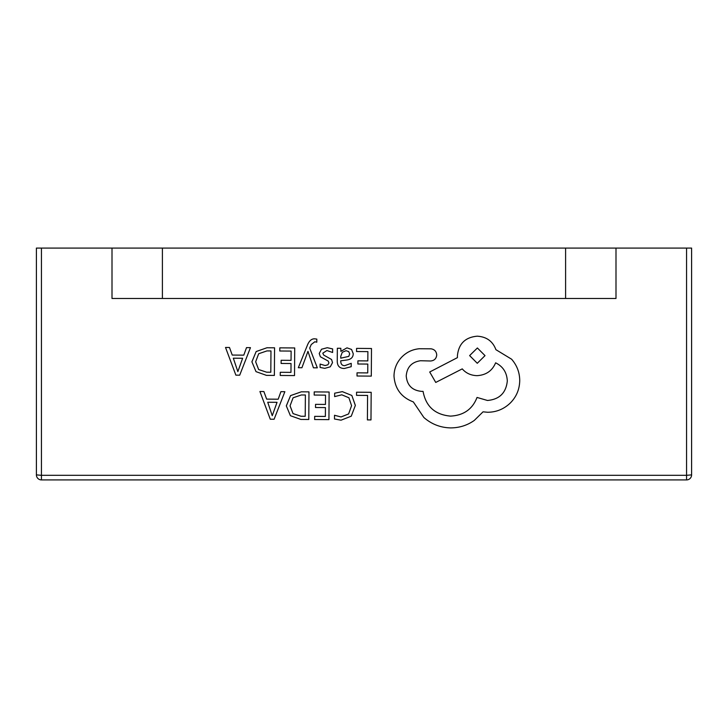 <?xml version="1.0" encoding="UTF-8"?>
<svg xmlns="http://www.w3.org/2000/svg" width="728" height="728" viewBox="0 0 728 728"><rect width="100%" height="100%" fill="white"/><g stroke="black" fill="none" stroke-linecap="round" stroke-linejoin="round"><path stroke-width="1.09" d="M565.601 298.48L615.997 298.48L615.997 248.084L565.601 248.084L565.601 298.48L112.003 298.48L112.003 248.084L41.441 248.084L41.441 475.32L36.4 474.884L36.4 248.084L41.441 248.084M565.601 248.084L162.399 248.084L162.399 298.48M162.399 248.084L112.003 248.084M507.307 380.981L507.307 380.971C506.069 392.92 499.454 399.417 487.46 400.473L477.031 397.452C472.481 409.209 463.636 415.424 450.486 416.116C434.989 414.705 425.853 406.452 423.068 391.382L421.485 391.373C412.13 390.417 407.043 385.276 406.224 375.948C406.979 367.112 411.748 362.044 420.52 360.733L430.576 360.997C434.288 360.66 436.345 358.649 436.727 354.955C436.427 351.442 434.534 349.394 431.058 348.812L419.428 348.73C412.357 349.367 406.361 352.27 401.428 357.439C396.596 362.744 394.121 368.941 394.003 376.048C394.894 388.761 401.337 397.379 413.331 401.911L423.869 417.499C431.567 424.197 440.486 427.664 450.596 427.9C459.368 427.864 467.276 425.37 474.31 420.411L483.037 411.83L487.569 412.257C496.314 412.221 503.885 409.136 510.31 402.994C516.398 396.851 519.537 389.407 519.728 380.671C519.692 372.545 516.98 365.392 511.602 359.204L495.905 349.668C492.774 341.268 486.568 336.773 477.268 336.181C465.274 337.246 458.658 343.743 457.421 355.683L457.411 357.639L429.711 371.99L435.744 382.437L462.253 368.878C465.965 373.191 470.88 375.448 476.995 375.657C486.031 375.129 492.237 370.861 495.613 362.826C502.975 366.448 506.879 372.499 507.307 380.981C506.069 392.911 499.454 399.408 487.46 400.464L477.031 397.442C472.481 409.2 463.636 415.415 450.486 416.107C434.989 414.696 425.853 406.442 423.068 391.373L421.485 391.364C412.13 390.408 407.043 385.267 406.224 375.939M436.727 354.909L436.727 354.955C436.427 351.451 434.534 349.404 431.058 348.821L419.428 348.739C412.357 349.376 406.361 352.279 401.428 357.448C396.596 362.753 394.121 368.95 394.003 376.058L394.003 376.048M519.728 380.444L519.728 380.671C519.692 372.554 516.98 365.401 511.602 359.213L495.905 349.677C492.774 341.277 486.568 336.782 477.268 336.19C465.274 337.255 458.658 343.752 457.421 355.692L457.411 357.648L429.711 371.99M316.816 339.102L314.578 338.811C311.539 338.784 309.163 340.877 307.462 345.072L298.316 367.713L301.92 367.731L307.962 351.324L313.44 367.813L317.326 367.84L309.7 348.102L311.247 344.526L314.824 341.778L316.789 342.187L316.816 339.102L314.578 338.802C311.539 338.775 309.163 340.868 307.462 345.063L298.316 367.713M323.678 355.055L322.804 353.171L326.918 350.541L332.614 352.489L332.641 348.912L327.272 347.711L321.494 349.24L319.237 353.49L320.375 356.766L328.191 361.07L328.938 362.908L327.873 364.819L325.125 365.529L320.111 364.073L320.083 367.44L324.77 368.35L330.266 366.821L332.523 362.626L331.559 359.486L323.678 355.064L322.804 353.198M332.523 362.571L331.559 359.496L323.678 355.064M328.938 362.908L327.873 364.828L325.125 365.538L320.111 364.073L320.083 367.44M353.226 353.644L351.551 349.44L346.983 347.848L340.895 351.333L340.822 348.275L337.346 348.248L337.255 360.952C337.228 365.947 339.594 368.459 344.362 368.486L351.196 366.703L351.214 363.336L344.708 365.665C342.033 365.647 340.713 364.027 340.731 360.815L346.61 360.041C350.987 359.468 353.198 357.339 353.226 353.653L353.226 353.581M353.226 353.653L351.551 349.449L346.983 347.857L340.804 351.324M263.873 391.546L259.923 391.518L270.279 419.219L274.11 419.246L284.866 391.7L280.908 391.664L278.196 399.199L266.648 399.117L263.873 391.546L259.923 391.518M308.972 391.873L301.346 391.81L290.554 395.604L286.304 405.869L290.417 415.706L300.873 419.437L308.781 419.492L308.972 391.873L301.346 391.819L290.554 395.613L286.304 405.996M329.12 392.019L314.214 391.901L314.187 395.049L325.516 395.14L325.452 404.422L315.543 404.349L315.515 407.516L325.434 407.589L325.371 416.425L314.669 416.343L314.642 419.519L328.929 419.628L329.12 392.019L314.214 391.901L314.187 395.058M355.337 405.332L351.842 395.477L342.351 391.646L334.662 393.202L334.634 396.605L341.805 394.813L348.912 397.77L351.579 405.669L348.603 413.941L341.032 416.953L334.507 415.269L334.48 419L341.041 420.183L351.251 416.189L355.337 405.487L351.842 395.468L342.351 391.637L334.662 393.193L334.634 396.614M351.579 405.669L348.603 413.95L341.032 416.962L334.507 415.269L334.48 419.01M686.559 479.916L41.441 479.916L41.441 475.32L686.559 475.32L686.559 479.916A5.041 5.041 0 0 0 691.6 474.884L691.6 248.084L691.6 474.884L686.559 475.32L686.559 248.084L615.997 248.084M371.18 392.31L356.565 392.201L356.538 395.349L367.576 395.431L367.403 419.901L370.98 419.929L371.18 392.31L356.565 392.201L356.538 395.359M371.489 348.503L356.584 348.384L356.556 351.533L367.895 351.624L367.822 360.906L357.912 360.833L357.885 364L367.804 364.073L367.74 372.909L357.039 372.827L357.02 376.012L371.298 376.121L371.489 348.503L356.584 348.384L356.556 351.542M294.713 347.957L279.807 347.848L279.779 350.996L291.118 351.078L291.045 360.36L281.135 360.296L281.108 363.454L291.027 363.536L290.963 372.363L280.262 372.29L280.244 375.466L294.522 375.575L294.713 347.957L279.807 347.848L279.779 351.005M274.565 347.811L266.949 347.757L256.156 351.542L251.897 361.807L256.01 371.644L266.466 375.375L274.374 375.43L274.565 347.811L266.949 347.766L256.156 351.551L251.897 361.934M250.459 347.647L246.51 347.611L243.789 355.155L232.241 355.073L229.475 347.493L225.516 347.456L235.881 375.157L239.703 375.184L250.459 347.647L246.51 347.62L243.789 355.146L232.241 355.064L229.475 347.484L225.516 347.465M686.559 248.084L691.6 248.084M41.441 479.916A5.041 5.041 0 0 1 36.4 474.884M367.576 395.431L367.403 419.901M325.516 395.14L325.452 404.422M325.452 404.431L315.543 404.349L315.515 407.525M325.434 407.589L325.371 416.434L314.669 416.343M314.669 416.352L314.642 419.528M290.062 405.915L293.047 413.595L301.037 416.252L305.223 416.279L305.378 394.995L301.346 394.967L293.084 397.788L290.062 405.805L293.047 413.604L301.037 416.261L305.223 416.289L305.378 394.995M284.866 391.7L280.908 391.673L278.196 399.208L266.648 399.126L263.873 391.555M277.04 402.32L267.731 402.256L272.254 415.706L277.04 402.32L272.254 415.697L267.74 402.256M367.895 351.624L367.822 360.915L357.912 360.833M357.912 360.842L357.885 364.009M367.804 364.073L367.74 372.918L357.039 372.827L357.02 376.012M351.214 363.336L344.708 365.674C342.033 365.656 340.713 364.036 340.731 360.824L340.731 360.897M340.822 348.284L337.346 348.257L337.255 360.942M340.75 358.176L348.757 356.392L349.695 353.908L348.703 351.597L346.064 350.696L342.278 352.279L340.768 356.292L340.75 358.185L348.757 356.401L349.695 353.872M332.641 348.921L327.272 347.72L321.494 349.249L319.237 353.49M317.326 367.84L309.7 348.102M291.118 351.078L291.045 360.369L281.135 360.296L281.108 363.463M291.027 363.536L290.963 372.372L280.262 372.29L280.244 375.475M255.665 361.834L258.649 369.542L266.63 372.19L270.816 372.217L270.971 350.942L266.939 350.914L258.677 353.735L255.665 361.743L258.649 369.542L266.63 372.199L270.816 372.226L270.971 350.942M242.633 358.267L233.324 358.194L237.856 371.644L242.633 358.267M233.333 358.194L237.856 371.635L242.624 358.267M477.386 347.975L469.642 355.573L477.277 363.29L485.021 355.628L477.386 347.975M469.642 355.628L477.277 363.281L485.021 355.628"/></g></svg>
